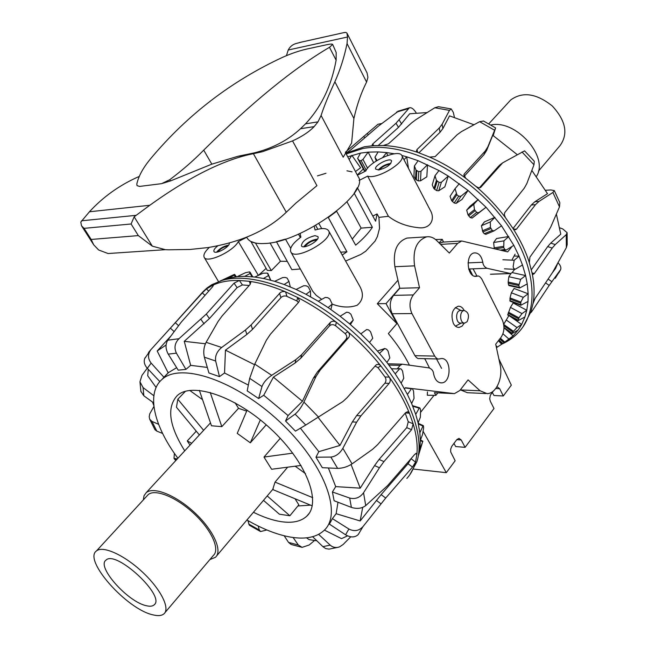 <?xml version="1.0" encoding="UTF-8"?>
<svg xmlns="http://www.w3.org/2000/svg" width="648" height="648" viewBox="0 0 648 648"><rect width="100%" height="100%" fill="white"/><g stroke="black" fill="none" stroke-linecap="round" stroke-linejoin="round"><path stroke-width="0.97" d="M441.588 368.388L436.533 358.943M429.503 367.991L425.015 359.146L424.156 358.652M468.747 269.349L469.768 269.576L472.635 275.279M473.048 268.823L477.001 276.113M409.406 365.148C404.109 354.521 397.094 343.999 388.363 333.59L396.9 323.603L377.314 303.701L397.953 280.26M359.073 180.46L367.675 176.11C376.707 179.901 406.482 162 401.849 155.601L430.159 210.065C435.659 219 430.515 229.36 418.438 227.691C406.701 226.5 396.689 222.701 388.411 216.302L378.942 217.372L379.526 228.38L377.363 236.601L375.071 241.096L365.78 251.157L360.887 254.429L345.611 261.055M314.231 226.282L315.098 230.024C322.218 227.869 326.705 228.104 328.568 230.729L359.421 285.63C364.014 293.584 363.269 300.121 357.202 305.232C349.661 307.921 341.318 307.549 332.189 304.115M321.732 299.36L316.208 295.342L312.798 291.365L290.782 251.829C289.454 248.006 292.815 243.13 300.883 237.184L300.113 233.401M300.316 268.977L291.859 269.665L276.413 241.647L285.452 239.096L290.701 248.322M287.291 261.371L280.43 261.257L271.31 270.581L267.268 270.37L250.889 241.485L255.506 243.065L271.31 270.581M266.142 268.377L258.479 275.327M437.854 392.85L435.861 395.377L427.315 395.24L427.437 391.886M420.674 412.241L434.006 395.345M460.679 310.554L460.25 310.554C455.066 310.724 455.633 323.798 460.801 323.06L464.389 323.052M467.103 321.7C469.581 315.941 468.642 312.206 464.268 310.514C459.076 310.676 459.651 323.789 464.81 323.052L467.103 321.7M435.861 395.377L434.403 392.688M443.605 242.06L442.22 239.339L439.093 242.911M399.711 287.955L386.03 303.596L396.9 323.603M386.03 303.596L377.314 303.701M442.22 239.339L435.569 239.533M413.699 469.087L446.294 472.675L455.147 460.76L450.716 451.98L450.635 449.226L451.778 446.318L456.808 439.636L458.995 438.364L461.246 440.008L465.102 447.355L455.706 446.561L453.948 443.443M496.668 387.196L497.421 387.018L499.681 388.703L503.302 395.96L493.962 395.515L492.31 392.437M465.102 447.355L493.987 408.491L490.309 401.209L489.694 398.779L490.35 395.191L493.347 391.06M446.294 472.675L423.12 431.309M418.81 423.606L418.219 422.553M498.895 359.008L511.321 385.163L503.302 395.96M342.217 255.012L346.931 251.821L328.301 217.493L336.628 211.272L355.671 245.155C363.05 238.999 368.623 233.037 372.381 227.27L361.13 228.096L352.261 239.088M372.381 227.27L354.205 193.209L357.356 187.677L375.613 221.195L377.087 213.929L378.942 217.372M390.849 163.401C385.86 164.114 381.648 166.309 378.197 169.987M379.315 169.865C382.223 166.666 385.819 164.794 390.104 164.252M378.813 169.938L375.71 169.136C373.434 165.718 390.112 157.027 391.595 160.866C390.841 164.811 386.581 167.832 378.813 169.938M303.791 246.758C307.047 242.66 311.421 240.125 316.913 239.153L317.439 239.136M316.734 240.1L315.997 240.1C311.218 240.983 307.549 243.17 304.981 246.661M314.993 235.645L317.909 236.593C320.509 240.359 303.215 250.015 301.377 245.819C302.089 241.202 306.626 237.808 314.993 235.645M228.566 245.122C223.746 246.11 219.737 248.468 216.545 252.194M229.351 243.049C230.137 246.791 215.452 254.875 213.978 251.513C213.435 250.136 214.715 248.241 217.833 245.819M227.861 245.989C223.738 246.775 220.328 248.783 217.639 251.999M372.819 216.068L377.087 213.929M340.621 252.177L346.931 251.821M318.929 223.552L321.7 228.614M315.706 225.447L317.852 229.254M347.012 201.893L361.13 228.096M317.439 175.892L325.993 173.275M209.369 247.35C204.833 251.659 203.108 254.988 204.201 257.337C206.744 263.736 233.288 251.505 238.326 241.558L258.35 275.384M238.326 241.558L246.726 237.306M270.014 242.903L280.43 261.257M401.849 155.601C399.168 148.497 369.619 161.182 365.812 170.967L357.421 175.219M367.675 176.11L388.411 216.302M352.075 171.85L346.939 170.805M328.568 230.729C334.716 239.274 294.832 261.549 290.782 251.829M298.469 234.122L300.389 237.533M464.324 323.052L462.065 326.147L459.14 327.426C456.816 327.515 454.888 326.179 453.365 323.417C450.546 314.636 452.166 308.902 458.217 306.221C460.671 306.107 462.672 307.541 464.203 310.514M438.38 358.984L419.175 358.538C418.049 358.927 416.64 357.971 414.939 355.679L392.178 313.737C389.205 306.974 389.675 300.858 393.571 295.375L399.784 288.271L394.867 266.709C392.81 251.181 396.868 241.639 407.041 238.075L408.767 237.97M399.784 288.271L419.515 287.728L413.319 294.929C409.431 300.494 408.969 306.698 411.934 313.559L434.695 356.1C436.396 358.433 437.805 359.397 438.931 359L441.223 358.563C451.526 357.437 451.745 383.049 441.418 382.895C437.432 382.652 434.832 379.631 433.617 373.839C433.366 370.972 431.843 368.987 429.041 367.894L402.246 364.192L400.1 365.399L397.167 368.931L391.627 368.761M511.483 247.204L507.651 251.886L461.716 240.983L457.666 243.397L449.339 253.068L436.752 240.594C433.674 237.605 430.329 236.35 426.732 236.82C416.575 240.416 412.525 250.096 414.59 265.85L419.515 287.728M439.425 243.243L443.005 242.093M512.276 259.338L515.103 254.17M412.144 388.557L454.442 393.636L459.845 390.493L468.067 379.882L480.095 390.793L487.094 393.62C496.23 393.781 503.261 377.768 500.086 364.524L495.696 344.209L501.115 337.219C504.46 331.954 504.841 326.163 502.257 319.845L481.837 279.118C480.071 276.583 478.629 275.578 477.503 276.097L476.353 276.315C466.86 278.033 464.981 253.562 474.563 252.882C478.742 252.874 481.496 256.001 482.8 262.254C483.044 265.016 484.445 267.017 486.988 268.272L510.575 273.553L512.114 272.614L514.69 269.357L504.428 268.823M485.798 393.555L467.419 392.704L460.339 389.853M434.662 392.696L453.6 393.595M404.441 388.841L405.348 387.731L411.772 388.508M422.634 441.823L418.495 455.35L419.831 448.943L422.634 441.823L420.358 440.478M422.966 426.068L423.355 425.647L423.638 427.712L422.528 434.549L420.358 440.316L419.864 432.743L422.966 426.068L418.365 424.003M419.232 408.175L419.702 407.827L420.106 408.386L420.617 410.192L420.35 417.32L418.098 422.836L415.724 414.364L419.232 408.175L412.768 406.231M411.44 388.776L411.917 388.492L412.63 389.132L413.529 391.06L414.056 398.318L411.65 403.534L407.422 394.47L411.44 388.776L405.178 387.941M399.784 368.639L401.282 369.093L402.554 371.061L403.777 378.246L401.144 383.13L395.191 373.839L399.784 368.639L397.264 368.817M384.669 348.6L386.459 349.094L388.047 351.014L389.837 357.939L386.913 362.467L379.453 353.346L384.669 348.6L377.484 351.078M366.703 329.516L368.744 329.986L370.575 331.784L372.77 338.248L369.498 342.419L360.839 333.866L366.703 329.516M346.631 312.206L348.875 312.595L350.876 314.191L353.273 320.039L349.628 323.87L340.143 316.248L346.631 312.206M325.32 297.416L327.702 297.659L329.8 298.987L332.197 304.082L328.155 307.606L318.249 301.247L325.32 297.416M221.405 280.592L220.668 280.819M303.701 285.736L306.148 285.8L308.246 286.805L310.449 291.049L306.018 294.314L296.12 289.454L303.701 285.736M234.284 274.428L234.195 275.197L228.614 278.081L222.369 280.049L234.284 274.428M282.666 277.595L285.12 277.433L287.121 278.081L288.951 281.426L284.156 284.496L274.679 281.313L282.666 277.595M263.056 273.221L267.284 273.091L268.58 275.53L263.469 278.47L254.777 277.036L263.056 273.221M249.472 271.901L250.112 273.472L244.733 276.348L237.152 276.664L245.6 272.662L249.472 271.901M254.777 277.036L244.733 276.348M274.679 281.313L263.469 278.47M296.12 289.454L284.156 284.496M318.249 301.247L306.018 294.314M340.143 316.248L328.155 307.606M360.839 333.866L349.628 323.87M379.453 353.346L369.498 342.419M395.191 373.839L386.913 362.467M407.422 394.47L401.144 383.13M415.724 414.364L411.65 403.534M419.864 432.743L418.098 422.836M419.831 448.943L420.358 440.316M222.369 280.049L220.19 280.973M237.152 276.664L228.614 278.081M235.435 276.85L234.195 275.197M252.031 276.736L250.112 273.472M270.532 280.139L268.58 275.53M290.288 286.91L288.951 281.426M310.635 296.808L310.449 291.049M330.901 309.493L332.197 304.082M350.414 324.535L353.273 320.039M196.109 431.365L195.396 430.126M310.538 505.148L297.894 505.966M184.737 450.838C169.007 425.679 166.504 407.276 177.228 395.604C192.124 381.591 235.888 396.212 271.115 429.211C306.528 462.032 321.983 502.605 306.698 516.245C300.842 521.575 292.208 523.365 280.795 521.608C272.346 520.247 263.226 517.136 253.441 512.268M406.855 478.443C410.921 474.012 413.813 468.569 415.53 462.121L416.907 454.224L416.567 453.268L414.696 454.459L387.553 485.652L365.723 505.594C361.795 508.542 357.016 509.142 351.386 507.392L334.109 500.742L332.416 491.978L349.693 498.053C355.298 499.438 359.915 497.672 363.552 492.755L379.445 467.743L383.956 461.595L411.593 429.689L413.149 423.776L409.398 413.181C404.644 401.428 397.937 389.408 389.294 377.12L380.83 365.893C379.331 364.241 377.744 363.933 376.067 364.962L347.012 397.767L342.873 401.566L305.759 425.039L295.456 431.131L285.549 420.998L295.091 414.113C298.266 411.496 301.207 407.487 303.92 402.084L316.086 376.383L320.185 370.113L348.689 337.559C350.025 335.615 349.742 333.663 347.855 331.719L336.377 322.291C334.101 320.817 332.076 320.873 330.31 322.453L301.579 354.74L295.844 359.632L271.706 375.314C266.717 378.796 263.469 382.539 261.978 386.54L258.617 398.536L247.196 390.882L249.674 378.335L254.769 364.095L266.328 340.297L270.329 334.336L298.696 302.203L299.457 300.583L297.578 297.464L285.193 291.705L282.828 291.535L280.56 292.337L251.1 324.956L245.422 330.035L221.681 347.474C216.959 351.394 214.95 355.914 215.671 361.033L219.47 376.626L208.915 372.948L204.355 357.186C203.189 351.937 203.78 346.98 206.121 342.314L218.149 321.359L222.183 315.86L250.023 284.561L250.808 282.293L249.359 281.313L239.363 280.463L234.049 283.168L206.291 314.086L178.986 338.71C174.774 343.019 173.915 347.83 176.41 353.16L185.927 369.376L178.208 370.162L168.237 354.132C165.451 348.883 165.297 344.242 167.792 340.2L181.116 322.307L212.341 287.048L213.403 285.201L212.666 285.282L206.388 288.959L202.322 292.904L150.846 349.718C147.671 354.221 147.768 358.692 151.154 363.115L163.936 377.249L161.951 379.485M362.993 526.589L358.287 534.495C355.007 537.621 350.771 537.719 345.57 534.794L329.403 524.127L332.392 518.627L348.891 529.019C354.262 531.749 358.96 530.939 362.993 526.589L385.698 498.053L412.517 467.07L415.53 462.121L411.043 458.646M338.337 547.244L329.038 549.14L325.685 548.581L322.89 546.653L312.636 536.706M318.638 534.365L330.197 545.13C333.031 547.552 336.182 548.119 339.665 546.823L343.132 544.498L350.722 536.811M293.09 537.492L298.347 545.017L302.098 547.358L291.138 544.482L288.562 542.425L284.164 535.775M258.196 526.03L259.313 530.032L260.553 531.546L249.359 525.22L247.86 520.53M159.837 381.591L147.331 368.315C144.464 364.986 143.597 361.73 144.715 358.538L145.29 357.445M153.6 402.845L143.832 395.782L140.867 391.335M147.234 368.21L141.969 375.354L139.96 381.769L143.07 387.593L153.851 395.734M162.599 433.439L156.816 431.123L154.921 429.64L149.696 419.224L151.964 421.419L158.59 424.31M174.401 453.341L173.996 458.379L177.309 458.906M302.098 547.358L309.153 545L314.531 540.513M260.553 531.546L266.871 529.975M153.916 406.458L149.728 413.878L149.202 416.745L149.704 419.215M415.546 453.632L416.907 454.224C417.774 445.192 416.518 435.043 413.149 423.776L408.272 421.743L405.211 413.149M405.405 412.93L409.398 413.181L407.487 411.699L405.559 412.752L377.565 444.714L372.438 449.42L352.075 463.871C347.539 466.803 342.727 468.302 337.624 468.374L322.331 467.702L315.973 457.205L318.816 451.656L339.965 445.435L352.382 421.889L356.659 415.57L384.888 383.203C386.273 381.251 386.321 379.169 385.017 376.958L377.97 367.619L380.83 365.893C371.085 353.751 360.094 342.363 347.855 331.719L345.109 333.574L335.559 325.725C333.291 324.251 331.282 324.3 329.516 325.879L300.875 358.117L295.156 363.002L273.399 377.144L263.72 395.264L258.617 398.536M335.559 325.725L336.377 322.291C323.644 312.441 310.716 304.163 297.578 297.464L296.897 300.956L286.084 295.998L283.686 296.023L281.507 296.995L252.534 329.346L246.88 334.425L225.464 350.155L224.54 373.005L219.47 376.626M286.926 296.274L285.598 291.859C272.695 286.376 260.609 282.86 249.359 281.313L250.29 284.229M249.213 285.476L242.409 284.934L239.363 280.463C228.93 280.203 220.028 281.815 212.666 285.282L213.16 286.003M208.713 291.106L206.388 288.959L203.108 291.624L198.393 296.881M148.254 369.295L147.72 375.791L156.103 387.447M242.409 284.934L237.095 287.607L209.434 318.573L184.259 341.326L190.666 365.342L185.927 369.376M170.732 336.199L157.189 350.989L168.156 372.827L163.936 377.249M332.416 491.978L335.704 486.616L360.215 488.147L374.552 465.58L379.072 459.448L406.742 427.656L408.272 421.743M246.929 519.996C262.545 529.035 277.125 534.746 290.669 537.127C305.54 539.582 316.734 537.297 324.251 530.267C342.897 513.175 323.822 462.68 279.474 421.556C235.337 380.23 180.857 362.175 162.203 379.266C145.93 392.777 153.779 426.003 177.908 458.249M332.392 518.627L336.134 513.694L337.989 502.232M335.704 486.616L328.374 467.969M318.816 451.656L300.413 428.198M285.549 420.998L288.093 415.57L263.72 395.264M248.346 385.058L224.54 373.005M207.311 367.424L190.666 365.342M176.661 367.667L168.156 372.827M360.215 488.147L351.078 464.519M336.134 513.694L360.158 520.968L381.137 494.627L408.029 463.741L411.01 458.776M360.158 520.968L362.694 507.384M324.413 530.105L341.512 538.65L347.547 535.872M306.536 537.832L309.112 539.63L316.848 540.797M152.572 402.1L153.803 405.478M166.082 345.019L157.189 350.989M205.408 343.772L184.259 341.326M298.477 302.446L296.897 300.956M254.502 364.67L225.464 350.155M288.093 415.57L302.438 401.266L313.405 378.108L317.488 371.863L345.943 339.382C347.279 337.446 346.996 335.51 345.109 333.574M302.438 401.266L273.399 377.144M377.97 367.619L374.998 366.079M409.795 474.781L416.826 461.789C426.846 432.03 402.789 378.124 357.17 335.713C311.656 293.204 253.935 270.904 222.143 280.382L211.831 284.683L207.02 287.979L203.229 291.511M339.965 445.435L318.136 417.393M315.973 457.205L330.853 457.075C335.696 456.54 339.698 453.624 342.857 448.319L356.627 422.196L360.904 415.862L389.14 383.381C390.533 381.429 390.582 379.339 389.294 377.12L385.017 376.958M355.469 171.526L360.58 167.783L351.856 155.309L349.151 159.546M414.396 165.969L413.934 176.232L415.57 179.383L418.3 180.881L420.512 180.833L426.838 176.815L427.494 164.697L420.989 171.258L418.746 171.688L416 170.084L414.396 165.969L418.114 160.704L438.996 170.554L448.238 176.054L441.393 182.25L439.117 182.428L436.436 180.355L435.002 175.721L438.996 170.554M435.002 175.721L432.232 184.866L433.909 188.633L436.598 190.601L438.753 190.763L444.844 186.835L448.238 176.054L468.05 190.439L460.939 196.231L458.703 196.19L456.856 194.732L455.082 188.657L459.335 183.643M455.082 188.657L450.068 196.312L451.632 200.629L454.167 203.002L456.2 203.334L462.008 199.43L468.05 190.439L486.065 207.271L478.799 212.649L476.661 212.406L474.458 209.628L473.769 204.282L478.256 199.454L469.873 206.38L466.682 210.122L468.018 214.893L470.278 217.59L472.133 218.044L486.065 207.271L501.536 225.836L494.043 230.891L492.237 230.413L490.431 227.432L490.285 221.932L494.959 217.339L484.469 221.867L481.407 225.739L482.873 231.968L484.259 233.758L485.895 234.284M501.536 225.836L513.832 245.341L506.129 250.088L504.784 249.431L503.707 247.552L503.933 240.862L508.745 236.528L496.579 238.505L493.63 242.506L494.294 248.597M510.989 273.464L508.842 276.72L508.162 282.034L508.534 284.934L508.939 285.557L519.615 287.971M527.245 283.905L519.696 287.987L518.773 285.549L520.684 279.345L525.601 275.546L527.245 283.905L528.16 293.795L528.023 301.442L520.806 305.273L520.838 302.057L523.276 297.343L528.16 293.795L514.107 288.465L511.361 292.799L510.041 297.918L510.017 301.126M528.023 301.442L526.784 310.279L524.929 316.953L518.149 320.63L518.951 317.844L521.988 313.6L526.784 310.279L513.159 302.981L510.438 307.387L507.716 314.993M503.682 324.259L505.343 321.497M508.883 315.625L503.69 324.332M347.717 156.84L360.531 153.114L368.145 152.126L378.108 151.916L386.637 152.58L382.782 157.44M377.087 160.477L374.949 157.205L378.108 151.916M401.76 155.439L406.677 156.792L404.02 159.781M515.363 269.187L513.84 268.661L513.127 266.798L514.18 260.269L519.072 256.203L522.49 264.967L515.363 269.187M512.463 333.38L511.961 333.55L512.795 332.043L517.007 327.564L521.664 324.454L518.23 329.937L512.463 333.38M502.978 343.464L513.135 335.883L508.307 340.038L502.978 343.464M496.441 347.644L501.625 344.291L498.417 340.702M508.307 340.038L501.625 344.291M504.954 328.625L513.135 335.883L518.23 329.937M509.668 316.046L521.664 324.454L524.929 316.953M512.139 272.589L525.601 275.546L522.49 264.967M514.115 255.976L519.072 256.203L513.832 245.341M408.491 168.383L406.677 156.792L418.114 160.704M387.626 155.471L386.637 152.58L394.381 153.795M367.594 168.237L362.977 159.392L368.145 152.126L373.661 162.745M376.269 160.979L374.949 157.205M496.004 345.619L497.34 347.109M502.953 333.777L508.648 338.831M506.201 319.991L517.007 327.564M510.438 307.387L521.988 313.6M511.361 292.799L523.276 297.343M508.842 276.72L520.684 279.345M502.88 259.735L514.18 260.269M493.63 242.506L503.933 240.862M481.407 225.739L490.285 221.932M466.682 210.122L473.769 204.282M362.977 159.392L361.155 160.599L359.535 160.793L357.623 158.339L364.192 170.627L365.999 170.594M357.623 158.339L360.531 153.114M345.838 153.284L364.37 146.772L373.426 145.638L383.324 145.525C394.397 145.994 406.069 148.36 418.341 152.62L429.681 157.091C442.049 162.543 454.054 169.59 465.693 178.232L476.134 186.584C487.215 196.077 496.992 206.445 505.481 217.696L512.787 228.169C520.182 239.687 525.69 251.157 529.319 262.578L532.057 272.938L533.004 274.42L534.308 273.626L552.218 248.046L555.255 244.563L566.239 234.673L567.089 232.673L562.699 228.898L559.872 227.861M493.201 135.578L495.59 127.907L487.814 146.91L485.158 151.114L464.381 173.786L463.919 174.636L465.693 178.232M454.394 117.207L453.333 112.452L451.227 108.953L449.485 110.379L442.09 124.311L439.231 128.037L417.012 149.502L416.47 150.984L418.341 152.62M416.17 112.865L415.222 111.44C413.173 108.556 411.221 107.341 409.35 107.803L396.001 123.25L372.73 143.969L372.057 145.29L373.426 145.638M476.134 186.584L478.678 187.807L480.63 187.458L502.662 162.834L524.564 150.854L534.284 161.239L533.984 164.77L526.8 183.659L524.183 188.285L504.703 212.641L504.33 214.861L505.481 217.696M567.105 232.673L567.202 244.62L566.344 247.649L552.655 272.298L535.062 298.517L533.029 303.539L530.947 311.761L530.809 312.701L531.733 311.664L549.204 285.428L560.633 269.56C561.322 267.567 560.48 265.332 558.122 262.845M429.681 157.091L435.116 156.622L457.026 134.849L461.368 131.649L479.625 121.686L483.554 121.03M383.324 145.525L388.533 143.767L411.674 122.853L416.154 119.475L434.8 107.754L438.453 106.709M346.178 153.098L350.56 150.069L378.748 125.85L398.698 110.97M381.753 123.501L377.995 124.262L345.562 152.069M532.057 272.938C534.365 284.026 534.689 294.224 533.029 303.539M530.947 311.761L523.017 326.843M479.39 187.839L498.547 166.22L501.746 163.523M551.861 273.48L555.547 268.491L557.369 264.214M531.846 170.424L547.511 193.679L534.859 201.755L538.998 201.407L552.898 192.48L554.307 190.617L550.978 189.961L545.592 190.261M513.03 228.509L531.336 205.011L534.859 201.755M517.145 154.572L492.747 135.278L486.648 150.433L483.991 154.645L464.13 176.361M473.963 124.756L449.558 115.871L442.892 128.547L440.033 132.289L418.892 152.815M427.121 112.541L409.674 113.781L398.488 127.373L378.302 145.444M531.336 269.787L547.682 246.588L550.735 243.113L560.763 234.195L556.389 214.099M346.194 153.957L362.532 148.611C401.023 140.924 460.112 167.37 497.121 211.378C534.325 255.304 541.914 306.812 519.315 331.484C514.642 336.709 509.012 340.832 502.419 343.853M554.315 190.617L559.823 202.654L559.499 206.85L550.841 226.832L548.111 231.692L529.942 257.078L529.319 262.578M512.787 228.169L515.403 229.797L516.537 229.092L535.475 204.679L538.998 201.407M260.342 419.872L250.331 442.811L237.241 433.382L247.099 410.135M266.231 424.813L250.331 442.811M301.045 465.442L271.625 469.257L263.987 457.067L280.252 438.307M263.987 457.067L292.758 453.146M312.223 505.845L272.703 489.524L275.036 482.112L287.671 467.176M275.036 482.112L312.717 497.656M295.172 466.204L305.524 473.639M267.211 495.955L289.859 515.768L298.825 504.824L295.026 498.741M263.493 500.361L279.385 514.196L289.859 515.768M196.271 431.187L187.264 440.924L190.002 445.119M187.264 440.924L191.695 443.281M199.373 434.938L176.45 407.228L177.819 399.233L203.634 430.321M185.425 391.287L177.819 399.233M189.702 390.412L202.549 399.646M246.677 411.132L238.529 408.313L221.819 426.651L211.467 425.776L199.382 390.355M209.831 559.613L215.468 557.28C222.807 550.832 213.411 530.04 194.684 512.673C176.054 495.218 153.43 486.186 146.173 492.707L144.026 495.752L143.321 499.924M235.103 402.829L238.529 408.313M210.211 392.413L221.819 426.651M164.948 612.668L213.37 555.433C220.288 549.358 211.434 529.78 193.809 513.451C176.28 497.032 154.985 488.511 148.149 494.667L146.991 495.931M152.831 614.822C157.966 616.127 161.684 615.786 163.984 613.818C170.416 608.399 160.583 588.894 142.325 571.965C124.157 554.955 102.781 545.381 96.479 550.922C82.895 559.969 126.749 609.274 152.831 614.822M146.27 605.694C149.85 606.577 152.442 606.334 154.054 604.957C166.334 596.565 115.83 549.504 105.972 560.155C96.277 566.555 127.745 601.911 146.27 605.694M490.811 125.015C515.905 119.151 549.334 156.986 536.463 176.377M509.093 101.72L510.705 99.97C522.572 91.368 536.439 93.377 552.307 105.989C565.915 120.844 568.442 134.112 559.888 145.8L538.431 171.161M246.661 237.209L247.139 238.019C249.65 242.19 255.514 244.013 264.732 243.494C301.944 242.636 370.818 192.472 358.101 176.515L345.376 152.402M305.508 123.841L300.502 128.733C288.004 140.268 272.565 148.327 254.17 152.904L238.1 156.241L211.831 164.163L203.723 150.142C251.278 102.951 293.204 68.672 329.484 47.296L332.659 44.429L336.174 52.472L336.126 60.215C331.428 85.901 321.222 107.106 305.508 123.841L318.006 121.856L321.084 115.474C323.87 106.815 328.463 95.58 334.87 81.786C340.208 69.879 344.266 57.137 347.053 43.562L347.506 37.009L346.964 33.121L345.789 32.408L343.416 32.724M318.006 121.856L314.15 126.611L300.502 128.733M139.28 176.402C119.969 184.858 103.356 196.652 89.44 211.775L80.797 222.086L81.494 225.763L84.062 228.347L131.107 223.989L134.16 216.805L149.793 205.27C187.094 178.475 219.858 161.668 248.071 154.84L262.367 151.745L292.548 140.908C301.911 136.631 309.112 131.868 314.15 126.611M332.659 44.429C332.262 43.87 330.237 43.975 326.584 44.761L306.739 49.062C299.003 50.836 290.903 53.606 282.447 57.389C231.287 81.203 187.539 114.745 151.211 158.015C143.362 167.33 138.567 175.973 136.833 183.951L137.012 185.628L139.603 186.422L137.012 185.636M211.831 164.163L170.473 180.938L161.579 183.659L169.752 179.723C182.59 170.043 193.914 160.186 203.723 150.142M161.579 183.659L139.603 186.422M302.211 41.926L296.411 43.432C292.766 44.364 290.037 46.559 288.222 50.018L286.448 55.623M346.964 33.121L367.043 72.884L367.91 77.323L366.59 82.085C361.082 92.988 356.854 105.13 353.905 118.511L351.629 142.989L343.189 157.213L321.084 115.474M292.548 140.908L316.937 185.668L295.877 203.124L286.278 212.244C267.705 230.17 241.607 241.947 207.992 247.56L190.099 249.464L168.488 249.796L165.37 249.674L152.337 246.167L138.332 235.605L131.107 223.989M84.062 228.347L91.174 239.452L93.741 244.871L98.658 249.99L108.078 253.53L165.37 249.674M499.681 388.703L495.736 388.533M461.246 440.008L456.8 439.652M394.867 266.709L414.59 265.85M440.575 244.385L457.666 243.397M490.423 274.217L509.944 273.521M468.642 269.001L486.988 268.272M468.018 262.902L482.8 262.254M474.854 276.259L477.05 276.178M460.404 389.91L480.095 390.793M388.905 365.075L400.1 365.399M414.939 355.679L434.695 356.1M392.178 313.737L411.934 313.559M393.571 295.375L413.319 294.929M236.366 276.736L234.608 274.396M252.736 276.801L249.942 272.047M267.867 273.391L270.751 280.195L267.875 273.424M351.386 507.392L349.693 498.053M305.759 425.039L295.091 414.113M345.57 534.794L348.891 529.019M261.978 386.54L249.674 378.335M322.89 546.653L330.197 545.13M215.671 361.033L204.355 357.186M288.562 542.425L298.347 545.017M176.41 353.16L168.237 354.132M248.654 523.997L259.313 530.032M151.154 363.115L147.331 368.315M143.07 387.593L143.832 395.782M151.964 421.419L156.816 431.123M175.276 458.938L176.199 460.112M365.723 505.594L363.552 492.755M318.565 417.118L303.92 402.084M271.706 375.314L254.769 364.095M221.681 347.474L206.121 342.314M178.986 338.71L167.792 340.2M151.268 349.223L148.481 352.512M204.946 295.318L202.322 292.904M178.556 325.701L175.462 322.842M174.142 331.606L170.513 328.252M237.095 287.607L234.049 283.168M209.434 318.573L206.291 314.086M204.063 323.846L200.912 319.359M280.868 297.586L279.531 293.196M252.534 329.346L251.1 324.956M246.88 334.425L245.422 330.035M329.516 325.879L330.31 322.453M300.875 358.117L301.579 354.74M295.156 363.002L295.844 359.632M374.552 465.58L379.445 467.743M379.072 459.448L383.956 461.595M406.742 427.656L411.593 429.689M408.029 463.741L412.517 467.07M381.137 494.627L385.698 498.053M376.399 500.394L380.967 503.828M345.943 339.382L348.689 337.559M317.488 371.863L320.185 370.113M313.405 378.108L316.086 376.383M337.624 468.374L330.853 457.075M352.075 463.871L342.857 448.319M352.382 421.889L356.627 422.196M356.659 415.57L360.904 415.862M384.888 383.203L389.14 383.381M498.952 340.014L502.824 343.448M503.974 327.507L512.058 333.194M507.757 314.58L518.068 320.153M509.855 300.599L520.498 304.69M508.534 284.934L519.113 287.323M500.402 250.104L504.784 249.431M484.259 233.758L492.237 230.413M472.133 218.044L478.799 212.649M470.278 217.59L476.661 212.406M456.2 203.334L460.939 196.231M454.167 203.002L458.703 196.19M438.753 190.763L441.393 182.25M436.598 190.601L439.117 182.428M420.512 180.833L420.989 171.258M418.3 180.881L418.746 171.688M416.324 180.014L416.753 170.821M434.654 189.418L437.157 181.246M452.336 201.552L456.856 194.732M468.634 215.93L475.008 210.738M482.873 231.968L490.844 228.598M495.331 248.848L503.707 247.552M508.178 283.168L518.773 285.549M509.879 298.987L520.53 303.078M508.137 313.17L518.465 318.743M503.885 325.782L512.795 332.043M499.77 338.961L503.852 342.581M376.691 160.712L376.48 160.088M500.369 338.183L504.622 341.966M503.715 324.446L513.427 331.274M508.486 312.198L518.951 317.844M510.041 297.918L520.838 302.057M508.162 282.034L518.894 284.44M494.116 247.82L503.464 246.37M482.371 230.85L490.431 227.432M468.018 214.893L474.458 209.628M451.632 200.629L456.2 193.712M433.909 188.633L436.436 180.355M415.57 179.383L416 170.084M366.201 170.23L361.155 160.599M364.743 170.732L359.535 160.793M364.192 170.627L358.919 160.574M521.98 151.964L533.984 164.77M566.239 234.673L566.344 247.649M479.625 121.686L494.546 130.216M560.301 270.159L555.215 278.308M434.8 107.754L449.485 110.379M396.487 112.128L408.102 108.694M531.117 311.234L531.733 311.664M480.354 187.612L481.051 187.094M545.551 282.884L549.204 285.428M498.547 166.22L501.439 164.057M548.111 279.061L551.853 281.669M463.871 175.406L464.381 173.786M483.991 154.645L485.158 151.114M486.648 150.433L487.814 146.91M417.579 152.272L417.012 149.502M440.033 132.289L439.231 128.037M442.892 128.547L442.09 124.311M373.742 145.614L372.73 143.969M398.488 127.373L396.001 123.25M401.639 124.06L399.168 119.945M364.873 137.668L363.593 136.493M368.348 134.671L367.068 133.488M532.04 272.865L534.308 273.626M550.735 243.113L555.255 244.563M547.682 246.588L552.218 248.046M552.898 192.48L559.499 206.85M531.336 205.011L535.475 204.679M513.775 229.279L516.537 229.092M170.473 180.938L169.752 179.723M336.126 60.215L329.484 47.296M288.222 50.018L347.506 37.009M248.411 154.103L257.045 152.888M152.337 246.167L134.16 216.805M286.278 212.244L253.352 153.617M353.905 118.511L334.87 81.786M366.59 82.085L347.053 43.562M89.44 211.775L149.793 205.27M81.51 220.798L135.651 215.379M91.174 239.452L138.332 235.605M258.633 275.254L259.743 274.128M357.307 175.001L363.212 168.998M461.141 310.546L455.293 307.549M461.246 323.06L455.463 326.122M460.25 310.554L464.268 310.514M204.201 257.337L218.481 281.572M458.428 327.426L459.14 327.426M407.041 238.075L426.732 236.82M461.732 240.983L442.098 242.15M491.054 274.25L510.284 273.569M475.567 276.34L476.353 276.315M474.587 276.194L477.503 276.097M387.933 363.795L402.246 364.192M440.608 382.863L441.418 382.895M236.39 276.736L234.6 274.355M377.444 351.03L384.863 348.47M412.549 405.68L419.702 407.827M418.211 423.346L423.355 425.647M420.52 439.887L422.909 441.296M252.744 276.809L249.917 271.998M306.698 516.245L309.08 513.443M144.715 358.538L150.846 349.718M140.924 391.708L139.96 381.769M173.988 458.379L175.746 460.598M162.551 336.855L203.108 291.624M162.203 379.266L168.909 372.155M157.982 350.244L163.426 344.145M226.857 278.543L222.143 280.382M207.02 287.979L204.8 290.166M498.741 340.281L502.581 343.683M503.974 327.937L511.961 333.558M507.7 314.985L518.149 320.63M509.992 301.118L520.757 305.257M502.565 250.63L505.975 250.112M485.773 234.365L493.865 230.971M483.368 120.933L495.59 127.907M560.447 269.949L558.843 272.873M438.453 106.693L451.227 108.937M397.823 111.31L409.35 107.803M499.77 164.997L502.662 162.834M210.479 422.885L146.173 492.707M273.221 488.835L216.594 555.944M148.149 494.667L96.479 550.922M154.751 604.147L154.054 604.957M488.77 123.841L510.705 99.97M254.17 152.904L262.351 151.745M93.733 244.871L81.494 225.763M238.1 156.241L248.071 154.84M299.457 42.541L344.55 32.473"/></g></svg>
